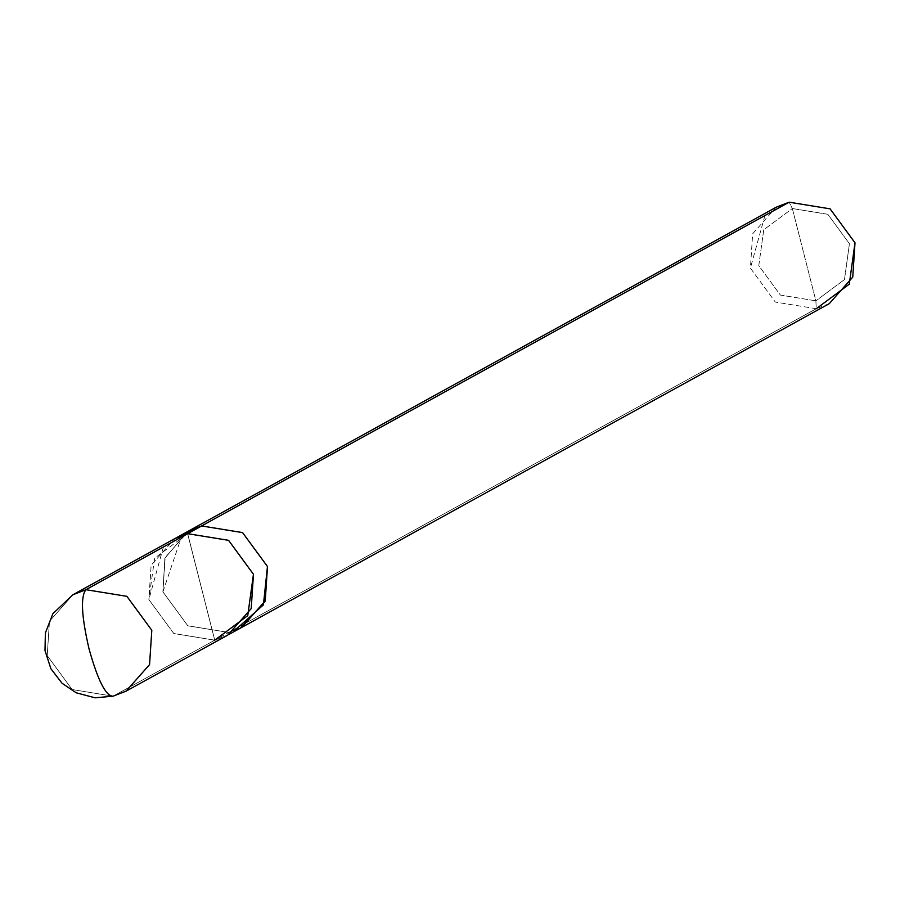 <?xml version="1.0" encoding="UTF-8"?>
<svg xmlns="http://www.w3.org/2000/svg" width="900" height="900" viewBox="0 0 900 900"><rect width="100%" height="100%" fill="white"/><g stroke="black" fill="none" stroke-linecap="round" stroke-linejoin="round"><path stroke-width="0.67" stroke-dasharray="4.5 3.38" d="M163.406 546.998L148.871 599.58L173.79 633.533L214.74 640.181L187.594 533.666L214.74 640.181L113.085 696.195L126.079 691.144M227.734 635.13L214.74 640.181L173.79 633.533L148.871 599.58L151.121 565.256L174.6 538.717L151.144 565.267L148.894 599.58L173.801 633.51L214.74 640.159L187.661 533.655L214.74 640.159L227.722 635.119L251.201 608.58L253.451 574.267L228.544 540.337L187.605 533.689L175.826 538.065M113.085 696.195L72.135 689.546L47.216 655.594L49.466 621.27L72.945 594.731L49.466 621.27L47.216 655.594L72.135 689.546L113.085 696.195L214.74 640.181L173.801 633.51L148.894 599.58L154.609 558.225L187.605 533.689M829.271 303.66L816.278 308.711L815.873 300.836L780.379 295.076L758.779 265.646L763.74 229.804L792.337 208.53L815.873 300.836L844.47 279.562L849.431 243.709L827.831 214.29L792.337 208.53L789.131 202.196L792.337 208.53L763.74 229.804L758.779 265.646L780.379 295.076L815.873 300.836L792.337 208.53L827.831 214.29L849.431 243.709L844.47 279.562L815.873 300.836L816.278 308.711L214.74 640.159L228.757 632.43L234.495 630.697M241.751 627.39L228.757 632.43L187.819 625.781L162.911 591.851L165.161 557.539L188.64 531M240.536 628.054L228.769 632.452L240.536 628.054M181.969 535.365L162.911 591.851L187.819 625.781L228.769 632.452L187.808 625.804L162.9 591.851L164.869 558.225L187.425 531.675L164.869 558.225L162.9 591.851L187.808 625.804L228.769 632.452L816.278 308.711L775.327 302.062L750.409 268.11L752.659 233.786L776.137 207.248M764.933 215.528L750.409 268.11L775.327 302.062L816.278 308.711M227.722 635.119L228.938 634.444"/><path stroke-width="1.35" d="M187.605 533.689L201.623 525.96L187.605 533.689L228.544 540.337L253.451 574.267L247.736 615.623L214.74 640.159L247.748 615.634L253.463 574.267L228.555 540.315L187.594 533.666L85.939 589.691L72.945 594.731L85.939 589.691C80.46 596.565 81.484 616.252 88.999 648.731C97.853 680.479 105.885 696.296 113.085 696.195L126.079 691.144L149.558 664.605L151.808 630.281L126.889 596.34L85.939 589.691L126.889 596.34L151.808 630.281L149.558 664.605L126.079 691.144L113.085 696.195C105.885 696.296 97.853 680.479 88.999 648.731C81.484 616.252 80.46 596.565 85.939 589.691L163.406 546.998M113.085 696.195L95.029 697.804L76.174 692.786L62.078 683.291L50.884 668.722L45 650.565L45.383 632.981L52.898 613.665L72.945 594.731L174.6 538.717L187.594 533.666L228.555 540.315L253.463 574.267L251.213 608.591L227.734 635.13L126.079 691.144M234.495 630.697L263.407 604.856L267.469 566.539L242.561 532.609L201.623 525.96L242.561 532.609L267.469 566.539L265.219 600.851L241.751 627.39L265.241 600.863L267.491 566.539L242.572 532.586L201.623 525.938L242.572 532.586L267.491 566.539L264.949 601.56L240.536 628.054L829.271 303.66L852.75 277.121L855 242.797L830.081 208.845L789.131 202.196L201.623 525.938L764.933 215.528M816.278 308.711L849.285 284.164L855 242.797L830.081 208.845L789.131 202.196L776.137 207.248L188.629 530.989L201.623 525.938L181.969 535.365M175.826 538.065L188.64 531L201.623 525.96L188.629 530.989M228.938 634.444L241.751 627.39"/></g></svg>

